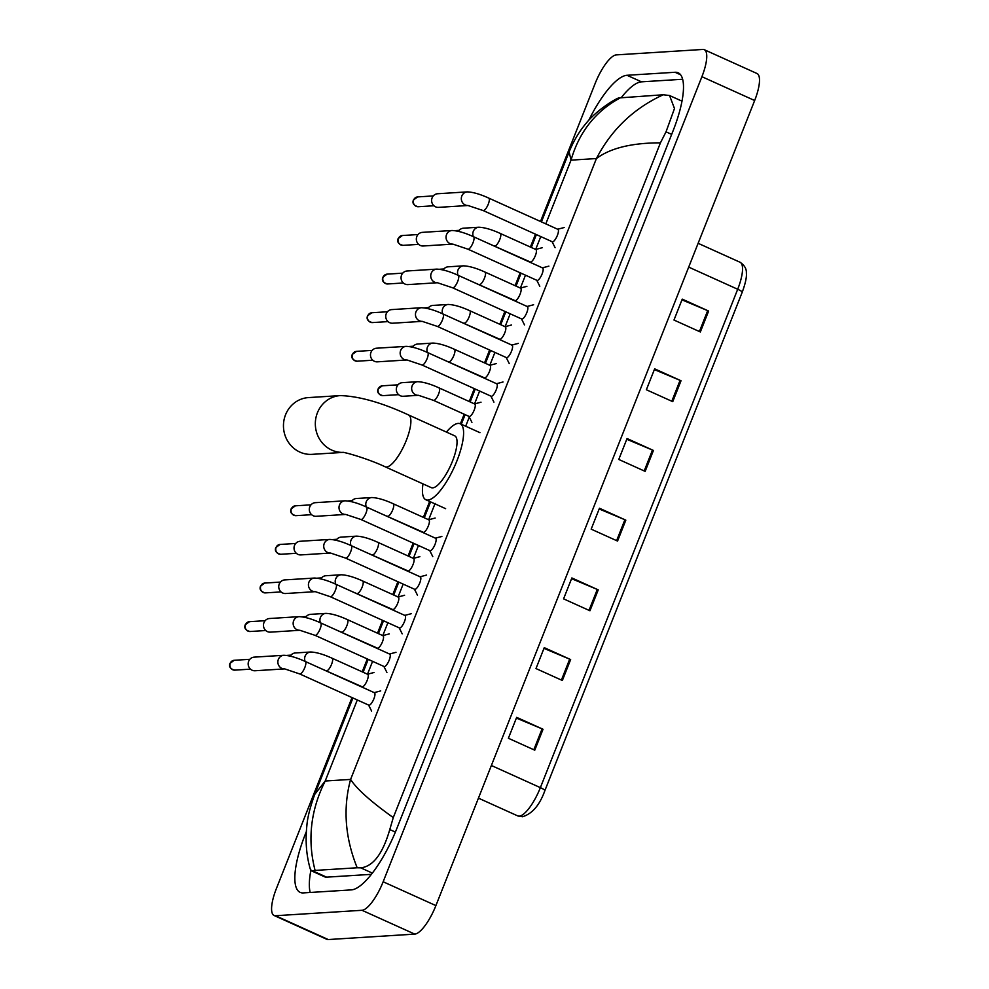 <?xml version="1.0" encoding="UTF-8"?>
<svg xmlns="http://www.w3.org/2000/svg" width="989" height="989" viewBox="0 0 989 989"><rect width="100%" height="100%" fill="white"/><g stroke="black" fill="none" stroke-linecap="round" stroke-linejoin="round"><path stroke-width="1.48" d="M681.965 299.852L707.679 310.633A6.07 0.902 21.6 0 1 708.631 311.053L682.249 299.135L673.979 320.04L700.348 331.958L708.631 311.053M654.372 369.565L680.086 380.345A6.07 0.902 21.6 0 1 681.025 380.753L654.656 368.835L646.373 389.753L672.743 401.658L681.025 380.753M626.766 439.264L652.48 450.044A6.07 0.902 21.6 0 1 653.432 450.452L627.063 438.535L618.78 459.452L645.149 471.37L653.432 450.452M516.382 718.076L542.096 728.856A6.07 0.902 21.6 0 1 543.035 729.264L516.666 717.359L508.383 738.264L534.765 750.181L543.035 729.264M543.975 648.376L569.689 659.156A6.07 0.902 21.6 0 1 570.641 659.564L544.259 647.647L535.989 668.564L562.358 680.481L570.641 659.564M571.58 578.676L597.294 589.444A6.07 0.902 21.6 0 1 598.234 589.864L571.865 577.947L563.582 598.852L589.951 610.769L598.234 589.864M599.173 508.964L624.887 519.744A6.07 0.902 21.6 0 1 625.827 520.152L599.458 508.247L591.175 529.152L617.556 541.07L625.827 520.152M517.63 815.838A30.325 9.074 -65.7 0 0 517.766 815.913L522.452 816.753C532.193 813.86 539.673 805.145 544.89 790.582L742.22 292.212A7.578 1.137 -158.4 0 1 742.207 292.237L544.902 790.557A7.578 1.137 21.6 0 1 544.877 790.607A7.578 1.137 21.6 0 0 540.377 787.64L737.695 289.258A30.325 9.074 -65.7 0 0 740.069 262.258C744.519 265.287 746.621 268.884 746.361 273.051C746.806 277.093 745.422 283.484 742.22 292.212A7.578 1.137 -158.4 0 0 737.695 289.258L688.69 267.117M540.513 221.474L595.18 83.397A30.325 9.074 114.3 0 1 616.332 54.889L702.833 49.45A30.325 9.074 114.3 0 1 704.279 49.697L757.018 73.52A30.325 9.074 114.3 0 1 754.656 100.519L435.902 905.603A30.325 9.074 114.3 0 1 414.75 934.111L328.249 939.55A30.325 9.074 114.3 0 1 326.803 939.303L274.064 915.48A30.325 9.074 114.3 0 1 276.425 888.481L352.01 697.566M704.279 49.697A30.325 9.074 114.3 0 1 701.906 76.697L383.151 881.768A30.325 9.074 114.3 0 1 361.999 910.288L275.511 915.727A30.325 9.074 114.3 0 1 274.064 915.48M362.209 671.828L367.302 658.946M377.489 633.207L382.595 620.338M392.781 594.599L397.887 581.717M408.074 555.979L413.167 543.109M423.366 517.358L429.659 501.46M460.392 423.836L464.2 414.218M469.231 401.522L474.324 388.64M484.523 362.901L489.617 350.019M499.804 324.281L504.909 311.411M515.096 285.673L520.189 272.791M530.388 247.052L535.482 234.183M306.343 831.613L305.267 834.333A65.2 19.496 -65.7 0 0 300.174 892.387A65.2 19.496 -65.7 0 0 303.277 892.906L351.33 889.89A65.2 19.496 -65.7 0 0 396.812 828.572L673.064 130.845A65.2 19.496 -65.7 0 0 678.157 72.79A65.2 19.496 -65.7 0 0 675.054 72.271L627.001 75.288A65.2 19.496 -65.7 0 0 588.715 120.386M310.88 870.332A65.2 19.496 -65.7 0 0 310.187 892.474M682.657 79.256L641.502 81.84A65.2 19.496 -65.7 0 0 621.463 97.379M352.925 697.974L314.774 794.34L325.208 781.013C310.62 810.09 307.245 839.896 315.083 870.419L311.535 870.889L324.664 876.823A40.945 12.239 -65.7 0 0 326.617 877.156L371.382 874.338M311.535 870.889L310.237 868.898C306.367 855.46 305.242 841.07 306.862 825.716C307.492 817.47 310.138 807.012 314.774 794.352M621.141 97.404C596.008 110.681 579.294 131.586 571.024 160.144L569.145 151.873C574.584 138.435 581.384 128.929 585.265 124.379C595.23 111.448 612.71 100.322 618.508 97.973L663.248 94.759L669.553 95.525L674.486 108.518L666.03 131.834L660.429 142.849C631.711 142.861 610.374 148.103 596.416 158.549C611.425 129.658 633.702 108.394 663.248 94.759M315.083 870.419L357.19 867.773C345.037 837.646 342.837 808.198 350.601 779.419C356.67 788.901 370.887 801.622 393.276 817.594L660.429 142.849M393.276 817.594L389.777 829.561C382.792 853.73 373.125 866.488 360.762 867.848L357.19 867.773M569.145 151.873L541.428 221.882M342.763 452.393A28.434 26.802 -93.6 0 1 317.407 412.796A28.434 26.802 -93.6 0 1 340.34 395.588L308.481 397.59A28.434 26.802 86.4 0 0 285.537 414.799A28.434 26.802 86.4 0 0 312.042 454.347L342.899 452.406M343.912 452.344L342.491 452.356C344.938 452.047 369.206 459.18 385.154 466.796L431.303 487.651A28.434 8.505 -65.7 0 0 432.663 487.874A28.434 8.505 -65.7 0 0 451.652 463.198A28.434 8.505 -65.7 0 0 454.717 435.828L408.568 414.972C382.063 402.696 359.316 396.23 340.34 395.588M446.41 432.069A41.699 12.474 114.3 0 1 458.191 423.403A41.699 12.474 114.3 0 1 460.182 423.737A41.699 12.474 114.3 0 1 455.694 463.878A41.699 12.474 114.3 0 1 427.841 500.075A41.699 12.474 114.3 0 1 425.851 499.742A41.699 12.474 114.3 0 1 422.995 483.893M374.102 692.659A6.824 2.04 114.3 0 1 374.435 692.72A6.824 2.04 114.3 0 1 373.694 699.285A6.824 2.04 114.3 0 1 369.144 705.206A6.824 2.04 114.3 0 1 368.81 705.157L299.716 673.942L284.708 668.898M283.855 655.274A6.824 6.429 -93.6 0 0 278.354 659.403A6.824 6.429 -93.6 0 0 284.585 668.898L255.014 670.752A6.824 6.429 -93.6 0 1 248.659 661.27A6.824 6.429 -93.6 0 1 254.161 657.141L283.855 655.274C289.592 655.509 296.749 657.586 305.341 661.505A6.824 2.04 114.3 0 1 304.958 667.179A6.824 2.04 114.3 0 1 300.038 673.991A6.824 2.04 114.3 0 1 299.716 673.942M389.394 654.05A6.824 2.04 114.3 0 1 389.728 654.1A6.824 2.04 114.3 0 1 388.986 660.677A6.824 2.04 114.3 0 1 384.424 666.598A6.824 2.04 114.3 0 1 384.103 666.537L315.009 635.321L299.84 630.277A6.824 6.429 -93.6 0 1 293.807 620.4A6.824 6.429 -93.6 0 1 299.148 616.654L269.453 618.521A6.824 6.429 -93.6 0 0 267.401 631.6A6.824 6.429 -93.6 0 0 270.306 632.144L300.001 630.277M404.686 615.43A6.824 2.04 114.3 0 1 405.008 615.492A6.824 2.04 114.3 0 1 404.278 622.056A6.824 2.04 114.3 0 1 399.717 627.978A6.824 2.04 114.3 0 1 399.395 627.928L330.301 596.713L315.293 591.657M314.428 578.046A6.824 6.429 -93.6 0 0 308.927 582.175A6.824 6.429 -93.6 0 0 315.157 591.669L285.598 593.524A6.824 6.429 -93.6 0 1 279.232 584.042A6.824 6.429 -93.6 0 1 284.745 579.913L314.428 578.046C320.176 578.268 327.334 580.345 335.914 584.276A6.824 2.04 114.3 0 1 335.531 589.951A6.824 2.04 114.3 0 1 330.623 596.763A6.824 2.04 114.3 0 1 330.301 596.713M419.979 576.822A6.824 2.04 114.3 0 1 420.3 576.871A6.824 2.04 114.3 0 1 419.571 583.436A6.824 2.04 114.3 0 1 415.009 589.357A6.824 2.04 114.3 0 1 414.675 589.308L345.581 558.093L330.573 553.049M329.72 539.425A6.824 6.429 -93.6 0 0 324.219 543.554A6.824 6.429 -93.6 0 0 330.45 553.049L300.891 554.916A6.824 6.429 -93.6 0 1 294.524 545.421A6.824 6.429 -93.6 0 1 300.026 541.292L329.72 539.425C335.456 539.66 342.627 541.737 351.206 545.656A6.824 2.04 114.3 0 1 350.823 551.343A6.824 2.04 114.3 0 1 345.915 558.142A6.824 2.04 114.3 0 1 345.581 558.093M435.259 538.201A6.824 2.04 114.3 0 1 435.593 538.251A6.824 2.04 114.3 0 1 434.851 544.828A6.824 2.04 114.3 0 1 430.302 550.749A6.824 2.04 114.3 0 1 429.968 550.688L360.874 519.472L345.705 514.441A6.824 6.429 -93.6 0 1 339.672 504.551A6.824 6.429 -93.6 0 1 345.013 500.805L315.318 502.672A6.824 6.429 -93.6 0 0 313.266 515.764A6.824 6.429 -93.6 0 0 316.171 516.295L345.754 514.441M496.416 383.744A6.824 2.04 114.3 0 1 496.75 383.794A6.824 2.04 114.3 0 1 496.008 390.358A6.824 2.04 114.3 0 1 491.446 396.28A6.824 2.04 114.3 0 1 491.125 396.23L422.031 365.015L407.023 359.971M406.17 346.348A6.824 6.429 -93.6 0 0 400.656 350.477A6.824 6.429 -93.6 0 0 406.899 359.971L377.328 361.838A6.824 6.429 -93.6 0 1 370.974 352.344A6.824 6.429 -93.6 0 1 376.475 348.215L406.17 346.348C411.906 346.583 419.064 348.66 427.644 352.579A6.824 2.04 114.3 0 1 427.26 358.265A6.824 2.04 114.3 0 1 422.352 365.065A6.824 2.04 114.3 0 1 422.031 365.015M511.709 345.124A6.824 2.04 114.3 0 1 512.03 345.173A6.824 2.04 114.3 0 1 511.301 351.75A6.824 2.04 114.3 0 1 506.739 357.672A6.824 2.04 114.3 0 1 506.417 357.61L437.323 326.395L422.155 321.351A6.824 6.429 -93.6 0 1 416.122 311.473A6.824 6.429 -93.6 0 1 421.45 307.727L391.768 309.594A6.824 6.429 -93.6 0 0 389.703 322.686A6.824 6.429 -93.6 0 0 392.621 323.218L422.315 321.351M527.001 306.503A6.824 2.04 114.3 0 1 527.322 306.565A6.824 2.04 114.3 0 1 526.593 313.13A6.824 2.04 114.3 0 1 522.031 319.051A6.824 2.04 114.3 0 1 521.71 319.002L452.603 287.787L437.435 282.743A6.824 6.429 -93.6 0 1 431.402 272.853A6.824 6.429 -93.6 0 1 436.742 269.119L407.048 270.986A6.824 6.429 -93.6 0 0 404.996 284.066A6.824 6.429 -93.6 0 0 407.913 284.597L437.484 282.743M542.281 267.895A6.824 2.04 114.3 0 1 542.615 267.945A6.824 2.04 114.3 0 1 541.873 274.509A6.824 2.04 114.3 0 1 537.324 280.443A6.824 2.04 114.3 0 1 536.99 280.382L467.896 249.166L452.888 244.122M452.035 230.499A6.824 6.429 -93.6 0 0 446.534 234.628A6.824 6.429 -93.6 0 0 452.764 244.122L423.193 245.989A6.824 6.429 -93.6 0 1 416.839 236.495A6.824 6.429 -93.6 0 1 422.34 232.366L452.035 230.499C457.771 230.734 464.929 232.811 473.521 236.73A6.824 2.04 114.3 0 1 473.138 242.416A6.824 2.04 114.3 0 1 468.217 249.228A6.824 2.04 114.3 0 1 467.896 249.166M557.573 229.275A6.824 2.04 114.3 0 1 557.895 229.337A6.824 2.04 114.3 0 1 557.166 235.901A6.824 2.04 114.3 0 1 552.604 241.823A6.824 2.04 114.3 0 1 552.282 241.773L483.188 210.558L468.02 205.514A6.824 6.429 -93.6 0 1 461.987 195.624A6.824 6.429 -93.6 0 1 467.327 191.878L437.633 193.745A6.824 6.429 -93.6 0 0 435.58 206.837A6.824 6.429 -93.6 0 0 438.486 207.369L468.18 205.502M367.389 674.263A6.824 2.04 114.3 0 1 367.71 674.313A6.824 2.04 114.3 0 1 366.981 680.877A6.824 2.04 114.3 0 1 362.419 686.811A6.824 2.04 114.3 0 1 362.098 686.749L319.027 667.686M290.272 656.115A6.824 6.429 -93.6 0 1 295.303 652.963L310.633 651.998C316.369 652.233 323.527 654.31 332.106 658.229A6.824 2.04 114.3 0 1 331.723 663.916A6.824 2.04 114.3 0 1 326.815 670.715A6.824 2.04 114.3 0 1 326.494 670.666M382.681 635.643A6.824 2.04 114.3 0 1 383.003 635.692A6.824 2.04 114.3 0 1 382.261 642.269A6.824 2.04 114.3 0 1 377.711 648.191A6.824 2.04 114.3 0 1 377.378 648.129L334.307 629.066M305.564 617.495A6.824 6.429 -93.6 0 1 310.595 614.342L325.913 613.378C331.661 613.613 338.819 615.69 347.399 619.609A6.824 2.04 114.3 0 1 347.015 625.295A6.824 2.04 114.3 0 1 342.107 632.107A6.824 2.04 114.3 0 1 341.774 632.045M397.961 597.022A6.824 2.04 114.3 0 1 398.295 597.084A6.824 2.04 114.3 0 1 397.553 603.649A6.824 2.04 114.3 0 1 392.992 609.57A6.824 2.04 114.3 0 1 392.67 609.521L349.599 590.458M320.856 578.886A6.824 6.429 -93.6 0 1 325.876 575.734L341.205 574.77C346.941 575.005 354.099 577.082 362.691 581A6.824 2.04 114.3 0 1 362.308 586.675A6.824 2.04 114.3 0 1 357.4 593.487A6.824 2.04 114.3 0 1 357.066 593.437M413.254 558.414A6.824 2.04 114.3 0 1 413.575 558.464A6.824 2.04 114.3 0 1 412.846 565.04A6.824 2.04 114.3 0 1 408.284 570.962A6.824 2.04 114.3 0 1 407.963 570.9L364.892 551.837M336.136 540.266A6.824 6.429 -93.6 0 1 341.168 537.114L356.497 536.149C362.234 536.384 369.392 538.461 377.971 542.38A6.824 2.04 114.3 0 1 377.6 548.067A6.824 2.04 114.3 0 1 372.68 554.878A6.824 2.04 114.3 0 1 372.358 554.817M428.546 519.794A6.824 2.04 114.3 0 1 428.867 519.855A6.824 2.04 114.3 0 1 428.138 526.42A6.824 2.04 114.3 0 1 423.576 532.342A6.824 2.04 114.3 0 1 423.255 532.292L380.172 513.229M351.429 501.646A6.824 6.429 -93.6 0 1 356.46 498.493L371.777 497.541C377.526 497.764 384.684 499.841 393.263 503.772A6.824 2.04 114.3 0 1 392.88 509.446A6.824 2.04 114.3 0 1 387.972 516.258A6.824 2.04 114.3 0 1 387.651 516.209M474.411 403.945A6.824 2.04 114.3 0 1 474.732 404.007A6.824 2.04 114.3 0 1 474.003 410.571A6.824 2.04 114.3 0 1 469.441 416.493A6.824 2.04 114.3 0 1 469.12 416.443L433.516 400.36L418.508 395.303M417.655 381.692A6.824 6.429 -93.6 0 0 415.59 394.772A6.824 6.429 -93.6 0 0 418.384 395.316L403.178 396.268A6.824 6.429 -93.6 0 1 396.404 388.294A6.824 6.429 -93.6 0 1 402.325 382.656L417.655 381.692C423.391 381.927 430.549 384.004 439.128 387.923A6.824 2.04 114.3 0 1 438.745 393.597A6.824 2.04 114.3 0 1 433.837 400.409A6.824 2.04 114.3 0 1 433.516 400.36M489.703 365.337A6.824 2.04 114.3 0 1 490.025 365.386A6.824 2.04 114.3 0 1 489.295 371.951A6.824 2.04 114.3 0 1 484.734 377.885A6.824 2.04 114.3 0 1 484.4 377.823L441.329 358.76M412.586 347.188A6.824 6.429 -93.6 0 1 417.618 344.036L432.935 343.072C438.683 343.307 445.841 345.384 454.421 349.302A6.824 2.04 114.3 0 1 454.038 354.989A6.824 2.04 114.3 0 1 449.13 361.801A6.824 2.04 114.3 0 1 448.808 361.739M504.983 326.716A6.824 2.04 114.3 0 1 505.317 326.778A6.824 2.04 114.3 0 1 504.575 333.342A6.824 2.04 114.3 0 1 500.026 339.264A6.824 2.04 114.3 0 1 499.692 339.215L456.621 320.139M427.878 308.568A6.824 6.429 -93.6 0 1 432.898 305.416L448.227 304.451C453.963 304.686 461.134 306.763 469.713 310.694A6.824 2.04 114.3 0 1 469.33 316.369A6.824 2.04 114.3 0 1 464.422 323.18A6.824 2.04 114.3 0 1 464.088 323.131M520.276 288.108A6.824 2.04 114.3 0 1 520.597 288.158A6.824 2.04 114.3 0 1 519.868 294.722A6.824 2.04 114.3 0 1 515.306 300.644A6.824 2.04 114.3 0 1 514.985 300.594L471.914 281.531M443.171 269.96A6.824 6.429 -93.6 0 1 448.19 266.807L463.52 265.843C469.256 266.078 476.414 268.155 484.993 272.074A6.824 2.04 114.3 0 1 484.622 277.761A6.824 2.04 114.3 0 1 479.702 284.56A6.824 2.04 114.3 0 1 479.381 284.511M535.568 249.488A6.824 2.04 114.3 0 1 535.89 249.537A6.824 2.04 114.3 0 1 535.16 256.114A6.824 2.04 114.3 0 1 530.599 262.036A6.824 2.04 114.3 0 1 530.277 261.974L487.206 242.911M458.451 231.339A6.824 6.429 -93.6 0 1 463.482 228.187L478.812 227.223C484.548 227.458 491.706 229.535 500.286 233.453A6.824 2.04 114.3 0 1 499.902 239.14A6.824 2.04 114.3 0 1 494.995 245.952A6.824 2.04 114.3 0 1 494.673 245.89M478.441 798.148L517.766 815.913A30.325 9.074 -65.7 0 0 519.213 816.148A30.325 9.074 -65.7 0 0 540.377 787.64L491.372 765.498M624.887 519.744L616.617 540.649M597.294 589.444L589.011 610.349M569.689 659.156L561.418 680.049M542.096 728.856L533.825 749.749M652.48 450.044L644.21 470.937M680.086 380.345L671.803 401.237M707.679 310.633L699.408 331.538M357.301 699.952L325.208 781.013L350.601 779.419L596.416 158.549L571.024 160.144L545.804 223.86M540.773 236.569L535.667 249.438L542.182 247.745M525.48 275.177L520.387 288.059L526.89 286.353M510.188 313.797L505.095 326.667L511.597 324.973M494.908 352.418L489.802 365.287L496.317 363.581M479.616 391.026L474.522 403.908L481.025 402.202M469.281 417.111L465.683 426.222M435.135 503.376L428.645 519.744M418.458 545.495L413.365 558.365L419.868 556.671M403.166 584.103L398.073 596.985L404.575 595.279M387.886 622.724L382.78 635.593L389.295 633.9M372.593 661.344L367.488 674.214L374.003 672.508M701.906 76.697L754.656 100.519M275.511 915.727L328.249 939.55M361.999 910.288L414.75 934.111M383.151 881.768L435.902 905.603M680.605 74.781L675.054 72.271M306.182 834.741L305.267 834.333M641.502 81.84L627.001 75.288M326.617 877.156L312.709 870.864M671.667 134.38L666.03 131.834M395.39 832.095L389.777 829.561M372.358 873.089L360.762 867.848M385.154 466.796A28.434 8.505 -65.7 0 0 386.514 467.031A28.434 8.505 -65.7 0 0 406.343 440.29A28.434 8.505 -65.7 0 0 408.568 414.972M234.208 660.293L229.93 663.396C228.682 666.759 230.313 669.009 234.826 670.134A4.933 4.648 -93.6 0 1 230.227 663.273A4.933 4.648 -93.6 0 1 234.208 660.293L249.846 659.304M305.008 661.443A6.824 2.04 114.3 0 1 305.341 661.505L374.435 692.72M249.488 621.673L245.223 624.776C243.962 628.151 245.593 630.389 250.106 631.514A4.933 4.648 -93.6 0 1 245.519 624.652A4.933 4.648 -93.6 0 1 249.488 621.673L265.126 620.696M320.3 622.835A6.824 2.04 114.3 0 1 320.621 622.885A6.824 2.04 114.3 0 1 320.238 628.571A6.824 2.04 114.3 0 1 315.33 635.383A6.824 2.04 114.3 0 1 315.009 635.321M264.78 583.065L260.503 586.168C259.254 589.531 260.886 591.768 265.398 592.893A4.933 4.648 -93.6 0 1 260.799 586.044A4.933 4.648 -93.6 0 1 264.78 583.065L280.419 582.076M335.592 584.215A6.824 2.04 114.3 0 1 335.914 584.276L405.008 615.492M280.072 544.444L275.795 547.547C274.546 550.91 276.178 553.16 280.691 554.285A4.933 4.648 -93.6 0 1 276.092 547.424A4.933 4.648 -93.6 0 1 280.072 544.444L295.711 543.468M350.872 545.607A6.824 2.04 114.3 0 1 351.206 545.656L420.3 576.871M295.352 505.824L291.087 508.939C289.839 512.302 291.458 514.54 295.971 515.665A4.933 4.648 -93.6 0 1 291.384 508.816A4.933 4.648 -93.6 0 1 295.352 505.824L311.003 504.847M366.165 506.986A6.824 2.04 114.3 0 1 366.486 507.036A6.824 2.04 114.3 0 1 366.115 512.722A6.824 2.04 114.3 0 1 361.195 519.534A6.824 2.04 114.3 0 1 360.874 519.472M356.51 351.367L352.245 354.47C350.984 357.833 352.616 360.083 357.128 361.208A4.933 4.648 -93.6 0 1 352.541 354.346A4.933 4.648 -93.6 0 1 356.51 351.367L372.161 350.378M427.322 352.529A6.824 2.04 114.3 0 1 427.644 352.579L496.75 383.794M371.802 312.747L367.525 315.85C366.276 319.224 367.908 321.462 372.42 322.587A4.933 4.648 -93.6 0 1 367.821 315.738A4.933 4.648 -93.6 0 1 371.802 312.747L387.441 311.77M442.615 313.909A6.824 2.04 114.3 0 1 442.936 313.958A6.824 2.04 114.3 0 1 442.553 319.645A6.824 2.04 114.3 0 1 437.645 326.457A6.824 2.04 114.3 0 1 437.323 326.395M387.095 274.138L382.817 277.241C381.569 280.604 383.2 282.854 387.713 283.967A4.933 4.648 -93.6 0 1 383.114 277.118A4.933 4.648 -93.6 0 1 387.095 274.138L402.733 273.149M457.895 275.288A6.824 2.04 114.3 0 1 458.228 275.35A6.824 2.04 114.3 0 1 457.845 281.024A6.824 2.04 114.3 0 1 452.937 287.836A6.824 2.04 114.3 0 1 452.603 287.787M402.375 235.518L398.11 238.621C396.861 241.984 398.493 244.234 402.993 245.359A4.933 4.648 -93.6 0 1 398.406 238.497A4.933 4.648 -93.6 0 1 402.375 235.518L418.026 234.541M473.187 236.68A6.824 2.04 114.3 0 1 473.521 236.73L542.615 267.945M417.667 196.91L413.402 200.013C412.141 203.375 413.773 205.613 418.285 206.738A4.933 4.648 -93.6 0 1 413.699 199.889A4.933 4.648 -93.6 0 1 417.667 196.91L433.306 195.921M488.479 198.06A6.824 2.04 114.3 0 1 488.801 198.121A6.824 2.04 114.3 0 1 488.418 203.796A6.824 2.04 114.3 0 1 483.51 210.608A6.824 2.04 114.3 0 1 483.188 210.558M305.131 661.406A6.824 6.429 -93.6 0 1 310.633 651.998M331.785 658.179A6.824 2.04 114.3 0 1 332.106 658.229L367.71 674.313M320.411 622.798A6.824 6.429 -93.6 0 1 325.913 613.378M347.077 619.559A6.824 2.04 114.3 0 1 347.399 619.609L383.003 635.692M335.704 584.178A6.824 6.429 -93.6 0 1 341.205 574.77M362.357 580.939A6.824 2.04 114.3 0 1 362.691 581L398.295 597.084M350.996 545.557A6.824 6.429 -93.6 0 1 356.497 536.149M377.65 542.331A6.824 2.04 114.3 0 1 377.971 542.38L413.575 558.464M366.289 506.949A6.824 6.429 -93.6 0 1 371.777 497.541M392.942 503.71A6.824 2.04 114.3 0 1 393.263 503.772L428.867 519.855M382.36 385.809L378.095 388.912C376.834 392.274 378.466 394.524 382.978 395.637A4.933 4.648 -93.6 0 1 378.391 388.788A4.933 4.648 -93.6 0 1 382.36 385.809L397.998 384.82M438.807 387.861A6.824 2.04 114.3 0 1 439.128 387.923L474.732 404.007M427.433 352.48A6.824 6.429 -93.6 0 1 432.935 343.072M454.099 349.253A6.824 2.04 114.3 0 1 454.421 349.302L490.025 365.386M442.726 313.872A6.824 6.429 -93.6 0 1 448.227 304.451M469.379 310.633A6.824 2.04 114.3 0 1 469.713 310.694L505.317 326.778M458.018 275.251A6.824 6.429 -93.6 0 1 463.52 265.843M484.672 272.012A6.824 2.04 114.3 0 1 484.993 272.074L520.597 288.158M473.311 236.631A6.824 6.429 -93.6 0 1 478.812 227.223M499.964 233.404A6.824 2.04 114.3 0 1 500.286 233.453L535.89 249.537M740.069 262.258L698.123 243.306M682.002 101.15L669.553 95.525M363.124 672.236L368.217 659.366M378.404 633.628L383.509 620.746M393.696 595.007L398.802 582.138M408.989 556.387L414.082 543.517M424.281 517.779L430.574 501.868M461.307 424.244L465.114 414.638M470.146 401.93L475.239 389.048M485.438 363.309L490.532 350.44M500.718 324.701L505.824 311.819M516.011 286.081L521.104 273.211M531.303 247.473L536.397 234.591M460.182 423.737L479.962 432.675M425.851 499.742L445.631 508.667M368.588 705.058L371.617 711.066M374.213 692.621L380.716 690.915M234.826 670.134L250.464 669.145M389.728 654.1L320.621 622.885C312.042 618.966 304.884 616.889 299.148 616.654M383.88 666.438L386.909 672.446M389.505 654.001L396.008 652.307M250.106 631.514L265.744 630.525M399.173 627.83L402.202 633.838M404.785 615.393L411.3 613.687M265.398 592.893L281.037 591.917M414.465 589.209L417.482 595.217M420.078 576.772L426.593 575.066M280.691 554.285L296.329 553.296M435.593 538.251L366.486 507.036C357.907 503.117 350.749 501.04 345.013 500.805M429.745 550.589L432.774 556.597M435.37 538.152L441.873 536.458M295.971 515.665L311.622 514.688M490.903 396.132L493.931 402.14M496.527 383.695L503.03 381.989M357.128 361.208L372.779 360.219M512.03 345.173L442.936 313.958C434.356 310.039 427.199 307.962 421.45 307.727M506.195 357.511L509.224 363.519M511.808 345.074L518.323 343.381M372.42 322.587L388.059 321.61M527.322 306.565L458.228 275.35C449.649 271.431 442.479 269.354 436.742 269.119M521.487 318.903L524.504 324.911M527.1 306.466L533.615 304.76M387.713 283.967L403.351 282.99M536.767 280.283L539.796 286.291M542.392 267.846L548.895 266.14M402.993 245.359L418.644 244.37M557.895 229.337L488.801 198.121C480.221 194.19 473.063 192.113 467.327 191.878M552.06 241.662L555.089 247.683M557.685 229.225L564.187 227.532M418.285 206.738L433.924 205.761M286.674 655.398L290.976 655.126M301.966 616.79L306.269 616.518M317.259 578.169L321.561 577.897M332.551 539.561L336.853 539.289M347.831 500.941L352.133 500.669M428.645 519.757L435.16 518.051M468.897 416.344L471.926 422.352M382.978 395.637L398.616 394.66M408.989 346.471L413.291 346.212M424.281 307.863L428.583 307.591M439.573 269.243L443.876 268.971M454.853 230.635L459.156 230.363"/></g></svg>
